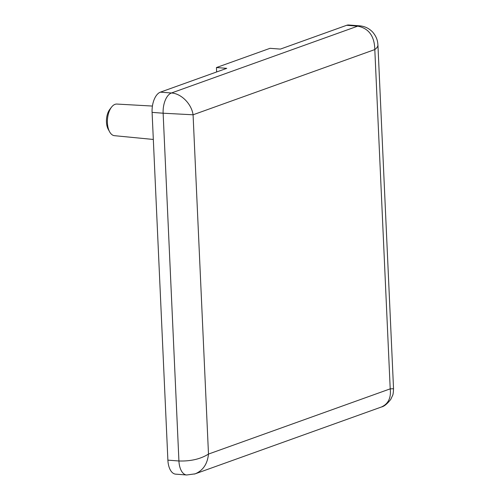 <?xml version="1.0" encoding="UTF-8"?>
<svg xmlns="http://www.w3.org/2000/svg" width="500" height="500" viewBox="0 0 500 500"><rect width="100%" height="100%" fill="white"/><g stroke="black" fill="none" stroke-linecap="round" stroke-linejoin="round"><path stroke-width="0.75" d="M360.094 25.875A17.312 9.05 94.4 0 0 359.812 25.844A17.312 9.05 94.4 0 0 357.719 26.144L171.45 92.987A17.312 9.05 94.4 0 0 163.131 113.212L193.075 114.787C191.556 103.9 181.244 93.513 171.45 92.987L160.413 92.144L226.744 68.338L216.444 67.55L216.644 71.963M377.919 44.9L377.719 42.838C377.519 41.644 377.119 37.3 372.625 32.038C369.075 28.363 364.8 26.3 359.8 25.85L348.775 25A17.312 9.05 94.4 0 0 346.681 25.294L280.356 49.1L270.05 48.312L216.444 67.55M167.887 460.144A17.312 9.05 94.4 0 0 175.656 474.144L186.694 474.988A17.312 9.05 94.4 0 1 178.925 460.988L167.887 460.144L152.094 112.369L163.131 113.212L178.925 460.988C190.75 461.337 200.606 459.031 208.487 454.075L193.075 114.787L374.806 49.569C376.925 47.969 377.969 46.419 377.925 44.919L377.906 44.713M160.413 92.144A17.312 9.05 94.4 0 0 152.094 112.369M111.531 107.131L109.775 109.412A12.769 6.675 94.4 0 0 106.463 122.088A12.769 6.675 94.4 0 0 108.25 129.312L109.637 131.838A15.856 8.287 -85.6 0 1 107.419 122.863A15.856 8.287 -85.6 0 1 111.531 107.131A15.856 8.287 -85.6 0 1 116.862 104.062L152.425 106.056M153.325 139.456L114.444 135.681A15.856 8.287 -85.6 0 1 109.637 131.838M377.925 44.919L393.537 388.731L390.213 388.856C391.238 397.881 388.294 403.931 381.381 407.013L195.269 473.8C203.069 470.469 207.475 463.894 208.487 454.075L390.213 388.856L374.806 49.569C374.487 36.138 368.794 28.325 357.719 26.144L346.681 25.294M194.456 474.069L195.269 473.8M393.531 388.731C393.381 392.475 393.075 394.712 392.612 395.425L390.737 399.425C387.175 403.956 384.056 406.481 381.381 407.006M186.7 474.981L195.119 473.85"/></g></svg>
